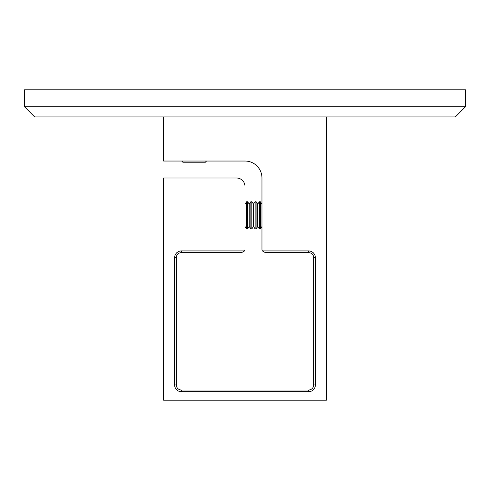 <?xml version="1.0" encoding="UTF-8"?>
<svg xmlns="http://www.w3.org/2000/svg" width="490" height="490" viewBox="0 0 490 490"><rect width="100%" height="100%" fill="white"/><g stroke="black" fill="none" stroke-linecap="round" stroke-linejoin="round"><path stroke-width="0.73" d="M465.5 89.805L24.5 89.805L24.5 106.765L465.5 106.765L465.5 89.805M465.5 106.765L455.32 116.939L34.68 116.939L24.5 106.765M326.413 116.939L326.413 400.195L163.587 400.195L163.587 178.005L236.517 178.005A8.483 8.483 0 0 1 245 186.482L245 200.055M245 230.582L245 249.239A3.393 3.393 0 0 1 244.547 250.935L241.607 252.632L181.392 252.632A5.09 5.09 0 0 0 176.308 257.722L176.308 384.932A5.09 5.09 0 0 0 181.392 390.022L308.608 390.022A5.09 5.09 0 0 0 313.692 384.932L313.692 257.722A5.09 5.09 0 0 0 308.608 252.632L265.353 252.632L262.413 250.935A3.393 3.393 0 0 1 261.96 249.239L261.96 178.005A16.96 16.96 0 0 0 245 161.039L163.587 161.039L163.587 116.939M163.587 178.005L236.517 178.005M245 186.482L245 249.239M262.413 250.935L308.608 250.935L308.608 252.632L265.353 252.632M261.96 178.005A16.96 16.96 0 0 0 245 161.039M308.608 250.935A6.787 6.787 0 0 1 315.389 257.722L315.389 384.932A6.787 6.787 0 0 1 308.608 391.718L181.392 391.718A6.787 6.787 0 0 1 174.612 384.932L174.612 257.722A6.787 6.787 0 0 1 181.392 250.935L244.547 250.935M245 226.545L246.642 228.885L246.642 201.745L245 204.091M249.239 226.545L250.88 228.885L250.88 201.745L249.239 204.091L249.239 226.545L247.603 228.885L247.603 201.745L246.642 201.745M253.483 226.545L255.119 228.885L255.119 201.745L253.483 204.091L253.483 226.545L251.842 228.885L251.842 201.745L250.88 201.745M257.722 226.545L259.363 228.885L259.363 201.745L257.722 204.091L257.722 226.545L256.08 228.885L256.08 201.745L255.119 201.745M261.96 226.545L260.319 228.885L260.319 201.745L259.363 201.745M181.704 161.039L182.886 162.227L205.341 162.227L206.529 161.039M315.389 257.722L313.692 257.722M315.389 384.932L313.692 384.932M308.608 391.718L308.608 390.022M181.392 391.718L181.392 390.022M174.612 384.932L176.308 384.932M174.612 257.722L176.308 257.722M181.392 250.935L181.392 252.632M247.603 228.885L246.642 228.885M249.239 204.091L247.603 201.745M251.842 228.885L250.88 228.885M253.483 204.091L251.842 201.745M256.08 228.885L255.119 228.885M257.722 204.091L256.08 201.745M260.319 228.885L259.363 228.885M261.96 204.091L260.319 201.745"/></g></svg>
